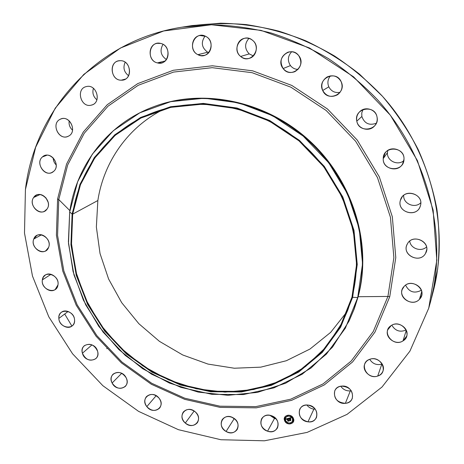 <?xml version="1.0" encoding="UTF-8"?>
<svg xmlns="http://www.w3.org/2000/svg" width="464" height="464" viewBox="0 0 464 464"><rect width="100%" height="100%" fill="white"/><g stroke="black" fill="none" stroke-linecap="round" stroke-linejoin="round"><path stroke-width="0.7" d="M274.502 418.441L276.016 418.812L274.502 418.441L267.56 431.189L274.502 418.441L269.932 415.321L274.502 418.441M271.365 415.686C277.246 418.464 279.282 422.536 277.455 427.895C275.291 431.3 271.997 432.396 267.56 431.189C261.592 428.313 259.614 424.177 261.621 418.777C263.801 415.547 267.049 414.514 271.365 415.686C260.408 411.655 256.528 427.883 267.56 431.189C278.435 435.313 282.535 419.033 271.365 415.686M428.73 308.2L430.522 301.797C447.946 235.88 428.521 156.148 377.597 99.835C362.628 84.291 346.254 70.563 328.477 58.655C310.08 47.914 290.974 39.37 271.15 33.014C251.128 27.962 231.13 25.213 211.143 24.766L181.853 27.202C95.184 40.53 34.319 111.696 25.427 189.532L24.493 233.079L32.48 276.051L48.778 316.784L72.564 353.783L102.875 385.712L138.579 411.365L178.402 429.681L220.893 439.733L264.416 440.8L307.139 432.396L347.049 414.375L382.023 387.017L409.915 351.144L428.73 308.2L409.915 351.144L382.023 387.017L347.049 414.375L307.139 432.396L264.416 440.8L220.893 439.733L178.402 429.681L138.579 411.365L102.875 385.712L72.564 353.783L48.778 316.784L32.48 276.051L24.493 233.079L25.427 189.532L35.664 147.233L55.245 108.164L83.798 74.408L120.437 48.041L163.682 30.978L211.433 24.766L261.046 30.375L309.482 47.978L353.574 76.815L390.357 115.194L417.42 160.619L433.132 210.059L436.815 260.281L428.73 308.2M181.853 27.202L192.125 25.572L220.615 23.2C240.039 23.623 259.463 26.274 278.887 31.158C298.114 37.306 316.645 45.571 334.469 55.964C351.695 67.483 367.552 80.765 382.034 95.81C431.323 150.313 450.103 227.586 433.156 291.734L430.522 301.797M71.914 326.105L64.699 314.024M389.748 296.734L374.958 332.096L352.617 361.92L324.261 384.94L291.578 400.362L256.314 407.839L220.156 407.386L184.684 399.336L151.334 384.25L121.4 362.889L96.019 336.174L76.2 305.167L62.768 271.063L56.411 235.184L57.594 198.998L58.766 199.566L57.571 235.445L63.87 271.017L77.175 304.842L96.837 335.594L122.003 362.082L151.687 383.264L184.765 398.216L219.936 406.191L255.78 406.621L290.731 399.191L323.106 383.885L351.19 361.056L373.3 331.487L387.927 296.444L389.748 296.734L387.927 296.444L393.872 257.653L390.433 217.251L377.499 177.631L355.656 141.282L326.18 110.496L290.916 87.191L252.114 72.697L212.193 67.674L173.53 72.082L138.231 85.283L108.042 106.157L84.245 133.255L67.674 164.952L58.766 199.566L57.594 198.998L66.567 164.07L83.265 132.072L107.259 104.707L137.721 83.619L173.339 70.267L212.367 65.789L252.671 70.835L291.856 85.457L327.468 108.982L357.234 140.064L379.279 176.772L392.329 216.781L395.78 257.572L389.748 296.734L395.78 257.572L392.329 216.781L379.279 176.772L357.234 140.064L327.468 108.982L291.856 85.457L252.671 70.835L212.367 65.789L173.339 70.267L137.721 83.619L107.259 104.707L83.265 132.072L66.567 164.07L57.594 198.998L56.411 235.184L62.768 271.063L76.2 305.167L96.019 336.174L121.4 362.889L151.334 384.25L184.684 399.336L220.156 407.386L256.314 407.839L291.578 400.362L324.261 384.94L352.617 361.92L374.958 332.096L389.748 296.734M58.766 199.566L69.89 210.644L58.766 199.566L67.674 164.952L84.245 133.255L108.042 106.157L138.231 85.283L173.53 72.082L212.193 67.674L252.114 72.697L290.916 87.191L326.18 110.496L355.656 141.282L377.499 177.631L390.433 217.251L393.872 257.653L387.927 296.444L373.3 331.487L351.19 361.056L323.106 383.885L290.731 399.191L255.78 406.621L219.936 406.191L184.765 398.216L151.687 383.264L122.003 362.082L96.837 335.594L77.175 304.842L63.87 271.017L57.571 235.445L58.766 199.566M349.119 320.879L354.171 309.088L358.133 296.716L387.927 296.444L358.133 296.716C372.227 244.951 353.684 181.813 310.23 141.41C266.777 100.99 203.835 88.015 154.819 106.32M154.367 106.482L155.266 106.152C204.293 88.044 267.107 101.169 310.428 141.595C353.748 182.004 372.198 245.033 358.133 296.716L357.732 297.528C371.832 245.734 353.33 182.543 309.894 142.03C266.458 101.5 203.499 88.334 154.367 106.482C107.851 123.302 76.218 165.341 69.681 212.025L68.399 241.837L73.068 271.573L83.369 300.104L98.826 326.412L118.825 349.543L142.634 368.671L169.401 383.055L198.18 392.092L227.911 395.299L257.45 392.387L285.569 383.247L311.008 368.022L332.514 347.136L348.911 321.308L353.852 309.697L358.133 296.716L354.258 308.856L348.911 321.308M357.732 297.528L345.367 328.152L326.407 354.107L302.122 374.257L273.946 387.863L243.368 394.562L211.868 394.319L180.856 387.382L151.624 374.228L125.35 355.517L103.072 332.067L85.695 304.854L73.979 274.949L68.51 243.571L69.681 212.025L72.106 213.979L70.934 244.725L76.253 275.332L87.673 304.506L104.62 331.064L126.359 353.939L151.995 372.192L180.519 385.016L210.76 391.755L241.46 391.964L271.243 385.398L298.659 372.105L322.254 352.449L340.651 327.155L352.623 297.337L357.732 297.528L352.623 297.337L357.245 264.48L353.991 230.364L342.826 196.98L324.278 166.344L299.396 140.331L269.7 120.518L237.017 108.019L203.325 103.402L170.584 106.714L140.563 117.479L114.747 134.833L94.279 157.609L79.924 184.463L72.106 213.979L69.681 212.025L77.668 181.72L92.371 154.118L113.355 130.686L139.844 112.798L170.682 101.668L204.334 98.206L238.977 102.892L272.6 115.71L303.154 136.068L328.744 162.812L347.803 194.329L359.252 228.671L362.546 263.755L357.732 297.528M352.623 297.337L340.651 327.155L322.254 352.449L298.659 372.105L271.243 385.398L241.46 391.964L210.76 391.755L180.519 385.016L151.995 372.192L126.359 353.939L104.62 331.064L87.673 304.506L76.253 275.332L70.934 244.725L72.106 213.979L79.924 184.463L94.279 157.609L114.747 134.833L140.563 117.479L170.584 106.714L203.325 103.402L237.017 108.019L269.7 120.518L299.396 140.331L324.278 166.344L342.826 196.98L353.991 230.364L357.245 264.48L352.623 297.337M72.668 214.148L71.491 244.766L76.786 275.245L88.154 304.303L105.032 330.751L126.684 353.539L152.221 371.716L180.624 384.482L210.749 391.193L241.321 391.39L270.97 384.847L298.265 371.6L321.755 352.025L340.066 326.836L351.979 297.146L356.572 264.434L353.319 230.475L342.206 197.241L323.739 166.744L298.973 140.859L269.416 121.133L236.878 108.68L203.342 104.081L170.746 107.364L140.853 118.076L115.147 135.349L94.76 158.021L80.458 184.759L72.668 214.148L97.852 200.523L96.361 227.024L100.027 253.506L108.605 279.015L121.707 302.685L138.846 323.698L159.419 341.336L182.729 354.972L207.982 364.078L234.308 368.23L260.756 367.157L286.329 360.737L309.975 349.05L330.658 332.369L347.374 311.228L330.658 332.369L309.975 349.05L286.329 360.737L260.756 367.157L234.308 368.23L207.982 364.078L182.729 354.972L159.419 341.336L138.846 323.698L121.707 302.685L108.605 279.015L100.027 253.506L96.361 227.024L97.852 200.523L72.668 214.148C78.99 169.517 108.912 129.352 152.981 112.723C200.558 94.395 262.032 106.621 304.628 145.829C347.229 185.008 365.615 246.604 351.979 297.146L347.872 309.929L342.565 322.074L326.453 346.712L305.492 366.583L280.801 380.99L253.576 389.545L225.028 392.115L196.318 388.797L168.554 379.883L142.75 365.829L119.816 347.223L100.566 324.771L85.712 299.286L75.829 271.678L71.381 242.939L72.668 214.148M164.25 109.005C128.023 126.782 103.75 161.919 97.852 200.523C103.75 161.919 128.023 126.782 164.25 109.005M431.41 297.963L437.622 269.34C439.721 249.528 439.478 229.425 436.891 209.02C432.947 188.657 426.683 168.774 418.099 149.367C408.256 130.454 396.395 112.781 382.522 96.35L359.42 74.066C342.554 60.854 324.591 49.741 305.532 40.716C286.062 32.996 266.261 27.614 246.123 24.575C226.02 22.893 206.323 23.519 187.038 26.454M235.399 419.549L231.861 417.211L235.399 419.549M47.867 239.685L47.641 239.302L47.867 239.685M48.181 202.339L45.872 197.751L48.181 202.339M56.231 165.01C54.282 163.021 53.267 160.654 53.192 157.905C53.267 160.654 54.282 163.021 56.231 165.01M72.552 130.204C69.797 127.635 68.666 124.509 69.171 120.82C68.666 124.509 69.797 127.635 72.552 130.204M96.906 99.83C93.27 96.703 92.116 92.864 93.432 88.311C92.116 92.864 93.27 96.703 96.906 99.83M128.586 75.713C123.975 72.077 122.838 67.587 125.158 62.234C122.838 67.587 123.975 72.077 128.586 75.713M166.402 59.543C160.706 55.5 159.575 50.437 163.009 44.341C159.575 50.437 160.706 55.5 166.402 59.543M207.669 52.212C201.596 47.682 200.732 42.299 205.076 36.07C200.732 42.299 201.596 47.682 207.669 52.212L197.913 54.677C189.73 50.999 191.127 36.755 199.88 35.502L205.651 36.337C213.655 39.933 212.587 53.714 204.247 55.407L201.034 55.628L197.913 54.677L207.669 52.212L208.701 52.664L207.669 52.212M249.214 53.905C244.534 48.807 244.435 43.645 248.913 38.413C244.435 43.645 244.534 48.807 249.214 53.905L240.654 56.457C234.268 51.579 236.64 39.811 244.395 38.338C247.393 37.706 250.125 38.373 252.596 40.339C258.784 45.083 256.801 56.353 249.522 58.284C246.303 59.195 243.345 58.586 240.654 56.457L249.214 53.905L253.39 55.912L249.214 53.905M290.447 65.586C287.338 60.651 287.744 56.045 291.665 51.759C287.744 56.045 287.338 60.651 290.447 65.586L283.139 68.544C279.311 61.457 280.865 56.022 287.796 52.246C292.123 51.023 295.777 52.165 298.758 55.674C302.464 62.356 301.165 67.686 294.866 71.659C290.29 73.335 286.381 72.291 283.139 68.544L290.447 65.586C292.43 68.057 294.971 69.327 298.074 69.397C294.971 69.327 292.43 68.057 290.447 65.586M328.814 86.832C327.207 82.859 327.752 79.193 330.443 75.847C327.752 79.193 327.207 82.859 328.814 86.832L322.706 90.503C320.682 84.813 322.161 80.301 327.149 76.954C333.146 74.495 337.821 76.09 341.168 81.728C343.082 86.977 341.875 91.315 337.543 94.743C331.325 97.881 326.378 96.466 322.706 90.503L328.814 86.832C331.279 91.362 335.031 93.189 340.071 92.319C335.031 93.189 331.279 91.362 328.814 86.832M361.85 116.493L361.769 112.932L362.952 109.556L361.769 112.932L361.85 116.493L356.804 121.139C356.149 117.293 357.245 114.028 360.093 111.337C365.597 106.099 375.811 109.492 377.023 117.009C377.621 120.443 376.762 123.453 374.454 126.057C369.187 132.165 358.098 129.038 356.804 121.139L361.85 116.493C364.42 123.488 369.24 125.744 376.321 123.256C369.24 125.744 364.42 123.488 361.85 116.493M387.434 152.743L387.776 150.481L387.434 152.743L383.241 158.56L385.166 152.963C390.479 144.878 404.799 149.64 403.982 159.28L402.572 164.03C397.758 172.997 382.44 168.6 383.241 158.56L387.434 152.743C386.831 160.788 397.619 166.042 403.831 160.683C397.619 166.042 386.831 160.788 387.434 152.743M420.755 202.791C414.781 208.858 402.978 203.679 403.703 195.361C402.978 203.679 414.781 208.858 420.755 202.791M426.532 246.958C421.132 252.242 410.472 248.513 409.729 241.129C410.472 248.513 421.132 252.242 426.532 246.958M421.387 290.255C414.381 293.799 409.115 292.1 405.588 285.157C409.115 292.1 414.381 293.799 421.387 290.255M406.162 330.008C400.009 332.514 395.235 330.907 391.848 325.183C395.235 330.907 400.009 332.514 406.162 330.008M382.22 364.031L381.808 364.182C376.64 365.423 372.604 363.805 369.704 359.327C372.604 363.805 376.64 365.423 381.808 364.182L382.22 364.031M351.277 390.758L350.314 390.903C346.272 391.106 343.087 389.545 340.767 386.228C343.087 389.545 346.272 391.106 350.314 390.903L351.277 390.758M315.236 409.178L313.89 409.12C310.984 408.709 308.647 407.346 306.872 405.02C308.647 407.346 310.984 408.709 313.89 409.12L315.236 409.178M185.287 423.058L194.161 411.029L185.287 423.058C181.708 419.439 181.047 415.767 183.297 412.044C186.661 408.627 190.646 408.569 195.245 411.858C198.772 415.402 199.474 419.021 197.368 422.716C194.004 426.288 189.979 426.404 185.287 423.058C193.546 430.766 204.079 419.085 195.245 411.858C186.864 404.138 176.517 415.947 185.287 423.058M146.827 406.626L156.171 395.688L146.827 406.626C144.31 403.001 144.176 399.678 146.427 396.645C150.487 393.281 154.709 393.808 159.1 398.24C161.565 401.783 161.739 405.06 159.622 408.071C155.562 411.597 151.293 411.11 146.827 406.626C153.346 415.576 166.274 406.882 159.1 398.24C152.465 389.226 139.652 398.106 146.827 406.626M112.114 383.015L121.696 373.317L112.114 383.015C110.542 379.581 110.844 376.646 113.019 374.21C117.839 371.003 122.212 372.18 126.138 377.748C127.67 381.095 127.409 383.977 125.355 386.396C120.53 389.766 116.116 388.641 112.114 383.015C116.702 392.828 131.428 387.411 126.138 377.748C121.464 367.83 106.778 373.45 112.114 383.015M82.418 353.232L91.982 344.874L82.418 353.232C81.641 350.14 82.279 347.635 84.326 345.715C89.97 342.774 94.395 344.636 97.602 351.294C98.345 354.293 97.753 356.746 95.822 358.655C90.167 361.758 85.701 359.954 82.418 353.232C84.941 363.521 100.839 361.584 97.602 351.294C95.039 340.883 79.095 343.006 82.418 353.232M58.847 318.432L68.109 311.46L58.847 318.432C58.708 315.787 59.578 313.728 61.451 312.243C65.946 308.525 74.391 313.455 74.571 319.928C74.692 322.48 73.875 324.487 72.111 325.954C67.651 329.863 59.061 324.968 58.847 318.432C59.218 328.796 75.644 330.438 74.571 319.928C74.211 309.447 57.658 307.939 58.847 318.432M42.357 279.891L51.005 274.317L42.357 279.891L43.349 277.083L45.344 275.048C50.541 271.307 59.305 278.093 57.983 284.855L55.17 289.542C50.013 293.486 41.076 286.74 42.357 279.891C40.554 289.925 56.84 295.156 57.983 284.855C59.85 274.729 43.384 269.555 42.357 279.891M402.172 196.887L400.397 200.355L401.111 198.528C405.884 187.972 424.09 194.718 420.407 205.743L420.042 206.793C415.883 218.121 396.703 211.764 400.397 200.355L402.172 196.887M33.756 239.053L41.441 234.836L33.756 239.053L36.795 235.503C42.792 231.768 51.637 240.677 48.604 247.405L45.774 250.792C39.811 254.753 30.757 245.897 33.756 239.053C29.8 248.339 45.263 257.073 48.604 247.405C52.67 238.067 36.998 229.297 33.756 239.053M425.523 253.402L426.683 249.835L425.523 253.402C420.129 263.778 402.044 255.49 406.887 244.917L407.398 243.861C412.444 233.752 430.296 241.071 426.294 251.668L425.523 253.402C432.204 242.771 413.053 232.748 407.398 243.861C400.884 254.417 419.734 264.393 425.523 253.402M33.64 197.496L39.985 194.561L33.64 197.496L36.395 195.147C43.314 191.464 51.939 202.739 47.032 209.044L44.515 211.242C37.642 215.192 28.739 203.951 33.64 197.496C27.625 205.604 41.569 217.645 47.032 209.044C53.169 200.935 39.04 188.767 33.64 197.496M419.444 299.309L421.747 291.572L419.444 299.309C412.844 306.826 398.425 298.52 402.247 289.449L404.144 286.398C410.437 279.009 424.763 286.624 421.556 295.701L419.444 299.309C428.342 290.818 412.177 277.205 404.144 286.398C395.415 294.889 411.336 308.345 419.444 299.309M42.386 156.965L46.98 155.196L42.386 156.965L44.515 155.66C52.496 152.076 60.517 165.967 53.621 171.384L51.771 172.556C43.836 176.453 35.455 162.574 42.386 156.965C34.493 163.485 46.203 178.495 53.621 171.384C61.637 164.929 49.793 149.715 42.386 156.965M403.025 340.878L406.29 330.293L403.025 340.878C395.838 345.854 384.499 337.577 387.782 329.788L391.227 325.542C398.17 320.607 409.492 328.384 406.667 336.18L403.025 340.878C413.54 334.886 401.099 318.693 391.227 325.542C380.863 331.609 393.153 347.571 403.025 340.878M60.047 119.347L61.213 118.859C70.406 115.426 77.355 132.141 68.446 136.155L67.605 136.52C58.458 140.343 51.04 123.575 60.047 119.347C50.553 123.865 59.334 141.363 68.446 136.155C78.039 131.753 69.211 114.005 60.047 119.347M377.719 376.043L381.808 364.182L377.719 376.043C370.481 378.81 361.746 370.724 364.739 364.037C365.673 361.758 367.372 360.174 369.831 359.281C376.89 356.509 385.642 364.228 383.009 370.927C382.11 373.404 380.347 375.109 377.719 376.043C389.209 372.714 380.927 355.018 369.831 359.281C358.44 362.732 366.699 380.178 377.719 376.043M92.22 104.852L91.24 105.16C80.869 108.077 75.574 88.949 86.165 86.629L86.292 86.6C96.524 83.624 102.01 102.399 91.733 105.021L92.22 104.852M345.367 403.326L350.314 390.903L345.367 403.326C336.986 402.479 333.454 398.298 334.77 390.792C336.052 388.101 338.302 386.547 341.521 386.123C349.752 386.854 353.348 390.932 352.298 398.361C351.051 401.244 348.742 402.897 345.367 403.326C357.205 402.653 353.208 384.517 341.521 386.123C329.724 386.935 333.796 404.857 345.367 403.326M125.425 79.071L121.29 80.179C111.041 80.591 108.448 62.588 118.581 60.871L120.309 60.691C130.419 60.227 133.226 77.848 123.441 79.912L121.29 80.179L125.425 79.071M307.974 421.828L313.89 409.12L307.974 421.828C300.771 419.792 298.033 415.57 299.761 409.173C301.455 406.168 304.227 404.805 308.079 405.084C315.172 407.021 317.968 411.162 316.46 417.507C314.795 420.691 311.965 422.13 307.974 421.828C319.58 423.678 319.771 406.052 308.079 405.084C296.444 403.367 296.421 420.848 307.974 421.828M165.097 60.993L157.406 62.895C147.906 61.039 147.593 44.689 157.122 43.343L160.735 43.442C170.091 45.234 170.659 61.161 161.513 62.907L157.406 62.895L165.097 60.993M226.072 431.468L234.047 418.899L226.072 431.468C221.322 428.081 220.04 424.131 222.221 419.624C224.959 416.254 228.613 415.663 233.189 417.849C237.864 421.155 239.192 425.047 237.174 429.519C234.442 433.057 230.741 433.707 226.072 431.468C235.805 437.552 243.374 423.301 233.189 417.849C223.335 411.806 215.986 426.103 226.072 431.468M86.292 86.6C75.574 88.757 80.788 108.089 91.24 105.16C102.005 103.147 96.848 83.566 86.292 86.6M120.309 60.691C108.872 60.216 109.98 80.55 121.29 80.179C132.704 80.817 131.764 60.285 120.309 60.691M160.735 43.442C149.188 40.171 145.818 60.511 157.406 62.895C168.873 66.3 172.48 45.855 160.735 43.442M205.651 36.337C194.671 30.282 186.702 49.52 197.913 54.677C208.748 60.819 216.99 41.603 205.651 36.337M252.596 40.339C242.916 31.697 230.527 48.674 240.654 56.457C250.166 65.105 262.804 48.285 252.596 40.339M298.758 55.674C291.061 44.869 274.769 58.493 283.139 68.544C290.667 79.274 307.122 65.911 298.758 55.674M341.168 81.728C336.035 69.38 316.697 78.735 322.706 90.503C327.717 102.706 347.095 93.664 341.168 81.728M377.023 117.009C374.848 103.884 353.597 108.356 356.804 121.139C358.939 134.09 380.086 129.908 377.023 117.009M403.982 159.28C404.915 146.201 383.067 145.551 383.241 158.56C382.342 171.46 403.97 172.324 403.982 159.28M420.407 205.743C424.369 193.534 403.251 187.932 400.397 200.355C396.546 212.431 417.374 218.126 420.407 205.743M293.41 418.441C291.311 412.85 282.112 415.257 284.635 420.709C286.711 426.259 295.916 423.916 293.41 418.441L293.364 421.857C290.406 424.978 287.494 424.595 284.635 420.709L284.71 417.217C287.68 414.166 290.586 414.572 293.41 418.441M285.563 420.465C283.574 416.173 290.824 414.282 292.477 418.679C294.449 422.994 287.204 424.844 285.563 420.465C287.813 423.528 290.104 423.829 292.436 421.382L292.511 418.615C290.255 415.553 287.964 415.245 285.638 417.693L285.65 417.658C287.993 415.251 290.278 415.57 292.511 418.615L292.471 421.318L292.477 418.679C290.244 415.634 287.958 415.315 285.621 417.722L285.563 420.465M288.475 418.319L286.189 418.905L286.711 419.41L287.199 418.818L286.833 419.45L287.257 418.963L287.86 421.115L288.736 420.889L287.599 418.702L288.44 418.928L288.475 418.319L288.434 418.853L287.599 418.702L288.736 420.889L287.86 421.115L287.257 418.963L286.833 419.189L287.199 418.818L286.648 419.369L286.189 418.905L288.475 418.319M288.637 418.418L288.544 418.992L288.637 418.418M288.219 418.795L287.715 418.783L288.904 420.958L287.987 421.196L289.031 420.987L287.877 418.795L288.26 418.801L287.796 418.824L289.031 420.987L287.987 421.196L288.904 420.958L287.715 418.783L288.231 418.777M290.65 417.728L288.654 418.244L289.809 420.314L289.594 420.639L290.539 420.396L289.797 419.27L290.69 419.386L290.36 418.598L289.896 419.067L289.594 418.342L290.4 418.29L289.524 418.308L289.727 419.114L289.362 418.232L290.568 418.371L290.65 417.728L290.568 418.371L289.362 418.232L289.727 419.114L289.524 418.308L289.896 419.067L290.36 418.598L290.69 419.386L289.797 419.27L290.539 420.396L289.594 420.639L289.809 420.314L288.654 418.244L290.65 417.728M290.818 417.878L290.737 418.47L290.818 417.878M290.864 419.439L290.464 418.615L290.864 419.439M290.029 419.386L290.418 419.282L289.959 419.346L290.742 420.488L289.762 420.796L290.87 420.512L290.029 419.386L290.87 420.512L289.693 420.761L290.742 420.488L289.959 419.346L290.418 419.282L290.029 419.386M287.146 415.802L287.709 415.599L287.146 415.802M292.68 418.627L293.242 418.429L292.68 418.627M290.389 416.208L290.957 416.005L290.389 416.208M290.348 423.481L290.916 423.278L290.348 423.481M292.656 421.643L293.225 421.44L292.656 421.643M285.366 420.517L284.832 420.657L285.366 420.517M285.377 417.507L284.844 417.646L285.377 417.507M287.639 422.93L287.112 423.069L287.639 422.93M289.049 418.354L289.379 419.149L289.049 418.354M289.838 420.251L289.501 419.444L289.838 420.251M290.464 420.361L289.64 420.57L290.464 420.361M290.267 419.091L289.797 419.27L290.644 419.282L290.267 419.091M290.22 418.928L290.36 418.603L290.22 418.928M287.291 418.899L288.069 420.761L287.291 418.899M288.66 420.854L287.9 421.051L288.66 420.854M288.434 418.847L287.599 418.702L288.434 418.847M288.562 420.674L287.767 418.772L288.562 420.674M284.67 420.639L284.728 417.182L284.67 420.639C287.506 424.514 290.412 424.908 293.381 421.828C290.412 424.908 287.506 424.514 284.67 420.639M107.103 348.342L106.72 348.696"/></g></svg>
